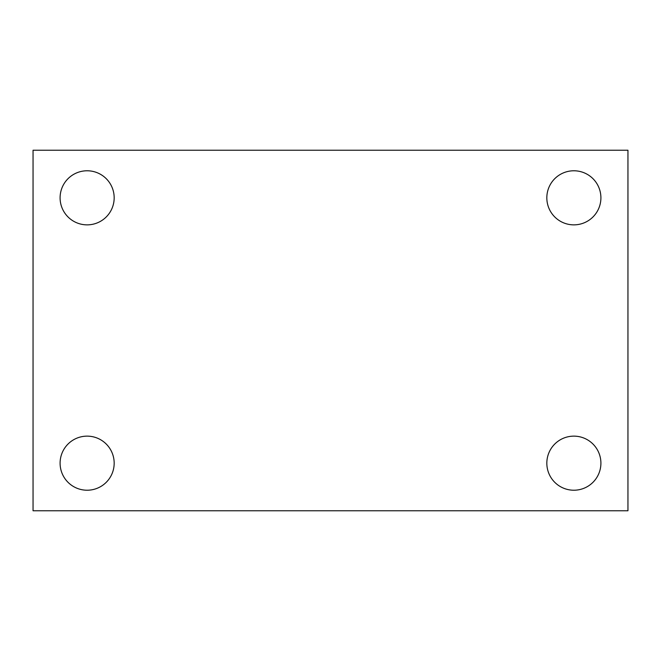 <?xml version="1.0" encoding="UTF-8"?>
<svg xmlns="http://www.w3.org/2000/svg" width="661" height="661" viewBox="0 0 661 661"><rect width="100%" height="100%" fill="white"/><g stroke="black" fill="none" stroke-linecap="round" stroke-linejoin="round"><path stroke-width="0.99" d="M33.05 150.229L627.95 150.229L627.95 510.771L33.05 510.771L33.05 150.229M87.128 436.136A27.043 27.043 0 0 1 114.171 463.179A27.043 27.043 0 0 1 87.128 490.222A27.043 27.043 0 0 1 60.093 463.179A27.043 27.043 0 0 1 87.128 436.136M573.872 436.136A27.043 27.043 0 0 1 600.907 463.179A27.043 27.043 0 0 1 573.872 490.222A27.043 27.043 0 0 1 546.829 463.179A27.043 27.043 0 0 1 573.872 436.136M573.872 170.778A27.043 27.043 0 0 1 600.907 197.821A27.043 27.043 0 0 1 573.872 224.864A27.043 27.043 0 0 1 546.829 197.821A27.043 27.043 0 0 1 573.872 170.778M87.128 170.778A27.043 27.043 0 0 1 114.171 197.821A27.043 27.043 0 0 1 87.128 224.864A27.043 27.043 0 0 1 60.093 197.821A27.043 27.043 0 0 1 87.128 170.778"/></g></svg>
